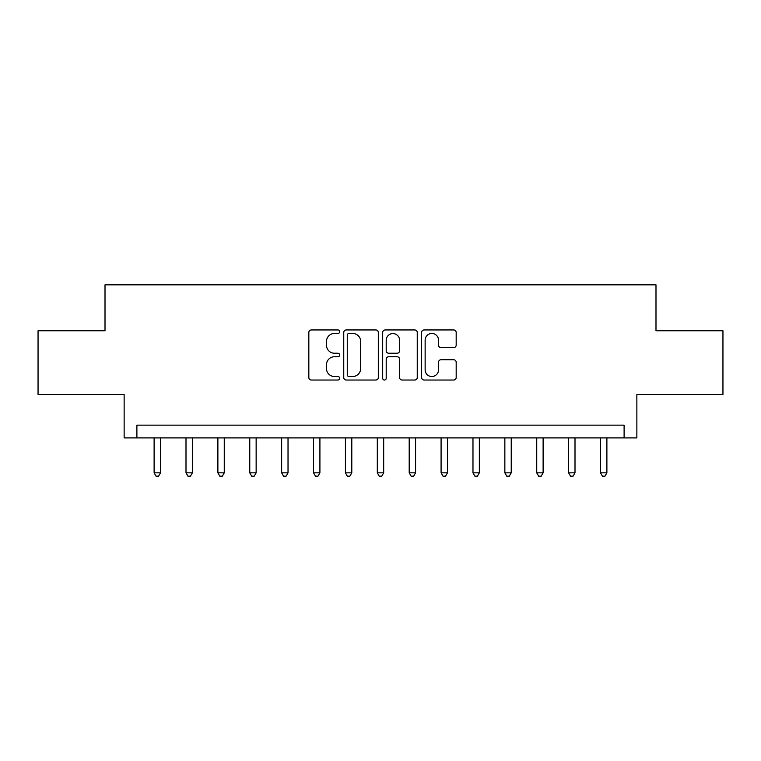 <?xml version="1.0" encoding="UTF-8"?>
<svg xmlns="http://www.w3.org/2000/svg" width="761" height="761" viewBox="0 0 761 761"><rect width="100%" height="100%" fill="white"/><g stroke="black" fill="none" stroke-linecap="round" stroke-linejoin="round"><path stroke-width="1.14" d="M339.691 331.71A1.75 1.75 0 0 0 337.932 329.951L311.335 329.951A2.502 2.502 0 0 0 308.833 332.462L308.833 377.523A2.502 2.502 0 0 0 311.335 380.034L337.932 380.034A1.75 1.75 0 0 0 339.691 378.274A1.75 1.75 0 0 0 337.932 376.524L334.488 376.524A8.01 8.01 0 0 1 326.479 368.514L326.479 364.757A8.01 8.01 0 0 1 334.488 356.747L337.932 356.747A1.75 1.75 0 0 0 339.691 354.987A1.75 1.75 0 0 0 337.932 353.237L334.488 353.237A8.01 8.01 0 0 1 326.479 345.228L326.479 341.47A8.01 8.01 0 0 1 334.488 333.461L337.932 333.461A1.75 1.75 0 0 0 339.691 331.71M453.67 347.606A2.502 2.502 0 0 0 456.181 345.104L456.181 332.462A2.502 2.502 0 0 0 453.67 329.951L424.124 329.951A2.502 2.502 0 0 0 421.623 332.462L421.623 377.523A2.502 2.502 0 0 0 424.124 380.034L453.67 380.034A2.502 2.502 0 0 0 456.181 377.523L456.181 362.255A2.502 2.502 0 0 0 453.67 359.753L441.028 359.753A2.502 2.502 0 0 0 438.526 362.255L438.526 369.827A6.697 6.697 0 0 1 431.829 376.524A6.697 6.697 0 0 1 425.133 369.827L425.133 340.157A6.697 6.697 0 0 1 431.829 333.461A6.697 6.697 0 0 1 438.526 340.157L438.526 345.104A2.502 2.502 0 0 0 441.028 347.606L453.67 347.606M624.106 437.898L636.862 437.898L636.862 394.531L722.95 394.531L722.95 330.759L655.992 330.759L655.992 284.842L105.008 284.842L105.008 330.759L38.05 330.759L38.05 394.531L124.138 394.531L124.138 437.898L624.106 437.898L624.106 425.142L136.894 425.142L136.894 437.898M378.312 332.462A2.502 2.502 0 0 0 375.801 329.951L346.265 329.951A2.502 2.502 0 0 0 343.753 332.462L343.753 377.523A2.502 2.502 0 0 0 346.265 380.034L375.801 380.034A2.502 2.502 0 0 0 378.312 377.523L378.312 332.462M385.199 329.951L414.735 329.951A2.502 2.502 0 0 1 417.247 332.462L417.247 377.523A2.502 2.502 0 0 1 414.735 380.034L402.093 380.034A2.502 2.502 0 0 1 399.592 377.523L399.592 359.249A2.502 2.502 0 0 0 397.09 356.747L388.7 356.747A2.502 2.502 0 0 0 386.198 359.249L386.198 378.274A1.75 1.75 0 0 1 384.448 380.034A1.75 1.75 0 0 1 382.688 378.274L382.688 332.462A2.502 2.502 0 0 1 385.199 329.951M349.014 333.461A1.75 1.75 0 0 0 347.263 335.211L347.263 374.773A1.75 1.75 0 0 0 349.014 376.524L352.647 376.524A8.01 8.01 0 0 0 360.657 368.514L360.657 341.47A8.01 8.01 0 0 0 352.647 333.461L349.014 333.461M399.592 340.281A6.697 6.697 0 0 0 392.895 333.584A6.697 6.697 0 0 0 386.198 340.281L386.198 350.735A2.502 2.502 0 0 0 388.7 353.237L397.09 353.237A2.502 2.502 0 0 0 399.592 350.735L399.592 340.281M154.112 437.898L154.112 472.838L160.495 472.838L160.495 437.898M160.495 472.838L158.573 476.158L156.024 476.158L154.112 472.838M185.998 437.898L185.998 472.838L192.371 472.838L192.371 437.898M192.371 472.838L190.459 476.158L187.91 476.158L185.998 472.838M217.884 437.898L217.884 472.838L224.257 472.838L224.257 437.898M224.257 472.838L222.345 476.158L219.796 476.158L217.884 472.838M249.77 437.898L249.77 472.838L256.143 472.838L256.143 437.898M256.143 472.838L254.231 476.158L251.682 476.158L249.77 472.838M281.656 437.898L281.656 472.838L288.029 472.838L288.029 437.898M288.029 472.838L286.117 476.158L283.568 476.158L281.656 472.838M313.542 437.898L313.542 472.838L319.915 472.838L319.915 437.898M319.915 472.838L318.003 476.158L315.454 476.158L313.542 472.838M345.427 437.898L345.427 472.838L351.801 472.838L351.801 437.898M351.801 472.838L349.889 476.158L347.339 476.158L345.427 472.838M377.313 437.898L377.313 472.838L383.687 472.838L383.687 437.898M383.687 472.838L381.775 476.158L379.225 476.158L377.313 472.838M409.199 437.898L409.199 472.838L415.573 472.838L415.573 437.898M415.573 472.838L413.661 476.158L411.111 476.158L409.199 472.838M441.085 437.898L441.085 472.838L447.458 472.838L447.458 437.898M447.458 472.838L445.546 476.158L442.997 476.158L441.085 472.838M472.971 437.898L472.971 472.838L479.344 472.838L479.344 437.898M479.344 472.838L477.432 476.158L474.883 476.158L472.971 472.838M504.857 437.898L504.857 472.838L511.23 472.838L511.23 437.898M511.23 472.838L509.318 476.158L506.769 476.158L504.857 472.838M536.743 437.898L536.743 472.838L543.116 472.838L543.116 437.898M543.116 472.838L541.204 476.158L538.655 476.158L536.743 472.838M568.629 437.898L568.629 472.838L575.002 472.838L575.002 437.898M575.002 472.838L573.09 476.158L570.541 476.158L568.629 472.838M600.505 437.898L600.505 472.838L606.888 472.838L606.888 437.898M606.888 472.838L604.976 476.158L602.427 476.158L600.505 472.838"/></g></svg>
